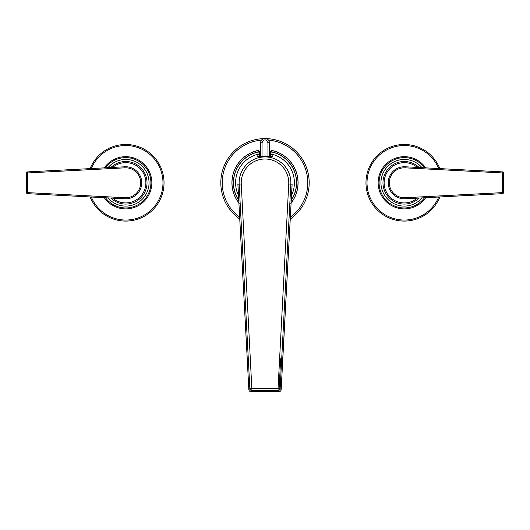 <?xml version="1.0" encoding="UTF-8"?>
<svg xmlns="http://www.w3.org/2000/svg" width="530" height="530" viewBox="0 0 530 530"><rect width="100%" height="100%" fill="white"/><g stroke="black" fill="none" stroke-linecap="round" stroke-linejoin="round"><path stroke-width="0.79" d="M247.245 358.485A2.087 2.034 5.8 0 0 247.232 358.83L237.95 185.182M292.05 185.182L281.158 389.63L280.145 388.563A2.087 2.087 136.5 0 1 278.058 390.537L278.058 388.45L280.145 388.563L290.831 184.129L292.123 184.202L282.762 358.512A2.087 2.034 174.2 0 1 282.768 358.837A2.087 2.087 0 0 0 282.762 358.512M237.937 185.076L237.877 184.202L239.169 184.129L249.855 388.563L248.842 389.63A2.087 2.087 43.5 0 0 250.928 391.61L251.942 390.537A2.087 2.087 -136.5 0 1 249.855 388.563L278.058 388.45L288.744 184.023L290.831 184.129A25.864 25.864 0 0 0 265.205 156.92A25.864 25.864 0 0 0 239.169 184.129L241.256 184.023A23.777 23.777 0 0 1 265.384 159.007A23.777 23.777 0 0 1 288.744 184.023M292.09 184.692L292.063 185.076M238.725 195.981A29.402 29.402 0 0 1 257.779 154.276A1.391 1.391 0 0 1 259.514 155.628L259.514 152.05L258.123 152.05L257.746 156.88A1.391 1.391 0 0 1 258.229 156.834M257.746 156.88C257.249 156.078 273.122 156.158 272.254 156.88L271.877 152.05L270.485 151.924A1.391 1.391 0 0 1 272.181 150.566A32.999 32.999 0 0 1 290.824 203.328M291.275 195.981A29.402 29.402 0 0 0 272.221 154.276A1.391 1.391 180 0 0 270.485 155.628L270.485 155.595M259.514 151.924L258.123 151.924L257.819 150.566A1.391 1.391 -0 0 1 259.514 151.924L259.514 155.509M259.514 151.852L257.819 150.493A33.079 33.079 0 0 0 239.182 203.46M290.818 203.46A33.079 33.079 0 0 0 272.181 150.493L271.877 152.05A31.489 31.489 0 0 1 290.983 200.572M290.97 200.804A31.608 31.608 0 0 0 271.877 151.924L270.485 151.852L272.181 150.493M270.485 152.05L270.485 152.965M270.485 153.071L270.485 154.912M240.057 219.254A44.182 44.182 0 0 1 263.602 138.621M266.398 138.621A44.182 44.182 0 0 1 289.943 219.254M262.039 156.264L262.039 142.742C263.993 138.913 265.967 138.913 267.961 142.729L267.961 156.264M260.647 156.429L260.647 142.742A4.353 4.353 0 0 1 265 138.39A4.353 4.353 0 0 1 269.353 142.742L269.353 156.429M124.947 167.831A14.973 14.973 0 0 1 140.675 183.658A14.973 14.973 0 0 1 124.947 197.73L27.547 192.615L27.547 172.946L26.5 172.946A1.047 1.047 0 0 1 27.487 171.899L124.888 166.784A16.019 16.019 0 0 1 141.749 182.784A16.019 16.019 0 0 1 124.888 198.776L27.487 193.662A1.047 1.047 0 0 1 26.5 192.615L26.5 172.946A1.047 1.047 0 0 1 27.487 171.899L27.547 172.946L124.947 167.831L124.888 166.784M27.547 192.615L27.487 193.662A1.047 1.047 0 0 1 26.5 192.615L27.547 192.615M124.888 198.776A16.019 16.019 0 0 0 141.749 182.784A16.019 16.019 0 0 1 124.888 198.776L124.947 197.73M104.291 167.871A26.116 26.116 0 0 1 151.845 182.949A26.116 26.116 0 0 1 104.291 197.697M90.146 168.613A38.299 38.299 0 0 1 164.028 182.949A38.299 38.299 0 0 1 90.146 196.948M405.052 197.73A14.973 14.973 0 0 1 389.325 181.909A14.973 14.973 0 0 1 405.052 167.831L502.453 172.946L502.453 192.615L503.5 192.615A1.047 1.047 0 0 1 502.513 193.662L405.112 198.776A16.019 16.019 0 0 1 388.251 182.784A16.019 16.019 0 0 1 405.112 166.784L502.513 171.899A1.047 1.047 0 0 1 503.5 172.946L503.5 192.615A1.047 1.047 0 0 1 502.513 193.662L502.453 192.615L405.052 197.73L405.112 198.776M502.453 172.946L502.513 171.899A1.047 1.047 0 0 1 503.5 172.946L502.453 172.946M405.112 166.784A16.019 16.019 0 0 0 388.251 182.784A16.019 16.019 0 0 1 405.112 166.784L405.052 167.831M425.709 197.697A26.116 26.116 0 0 1 378.155 182.611A26.116 26.116 0 0 1 425.709 167.871M439.854 196.948A38.299 38.299 0 0 1 365.972 182.611A38.299 38.299 0 0 1 439.854 168.613M279.072 391.61L279.072 391.61A2.087 2.087 -43.5 0 0 281.158 389.63A2.087 2.087 0 0 1 279.072 391.61L250.928 391.61L279.072 391.61L278.058 390.537L251.942 390.537L241.256 184.023M279.125 388.51L280.681 358.724M248.842 389.63L247.232 358.83L248.842 389.63A2.087 2.087 0 0 0 250.928 391.61M239.03 200.804A31.608 31.608 0 0 1 258.123 151.924L258.123 152.05A31.489 31.489 0 0 0 239.017 200.572M270.485 155.628L270.485 156.608M272.254 156.88A1.391 1.391 180 0 0 271.744 156.834M261.515 140.132A42.791 42.791 0 0 0 239.964 217.479M268.485 140.132A42.791 42.791 0 0 1 290.036 217.479M239.176 203.328A32.999 32.999 0 0 1 257.819 150.566L257.819 150.493M269.353 142.742L267.961 142.742M262.039 142.742L260.647 142.742M112.691 167.427A20.14 20.14 0 0 1 145.876 182.784A20.14 20.14 0 0 1 145.869 182.916A20.14 20.14 0 0 1 112.691 198.134M110.883 167.52A21.293 21.293 0 0 1 147.022 182.923A21.293 21.293 0 0 1 110.883 198.041M107.974 197.889A23.313 23.313 0 0 0 149.043 182.784A23.313 23.313 0 0 0 107.974 167.672M105.49 167.805A25.182 25.182 0 0 1 150.911 182.949A25.182 25.182 0 0 1 105.49 197.756M91.299 168.553A37.252 37.252 0 0 1 162.982 182.943A37.252 37.252 0 0 1 91.299 197.014M417.309 198.134A20.14 20.14 0 0 1 384.124 182.784A20.14 20.14 0 0 1 384.131 182.645A20.14 20.14 0 0 1 417.309 167.427M419.117 198.041A21.293 21.293 0 0 1 382.978 182.638A21.293 21.293 0 0 1 419.117 167.52M422.026 167.672A23.313 23.313 0 0 0 380.957 182.784A23.313 23.313 0 0 0 422.026 197.889M424.51 197.756A25.182 25.182 0 0 1 379.089 182.611A25.182 25.182 0 0 1 424.51 167.805M438.701 197.014A37.252 37.252 0 0 1 367.018 182.618A37.252 37.252 0 0 1 438.701 168.553M282.768 358.83L281.158 389.63M237.91 184.692L247.238 358.512M259.514 155.628L259.514 152.05M271.797 156.84L265.583 156.131C263.118 155.913 257.222 156.986 258.13 156.847L258.203 156.84"/></g></svg>
